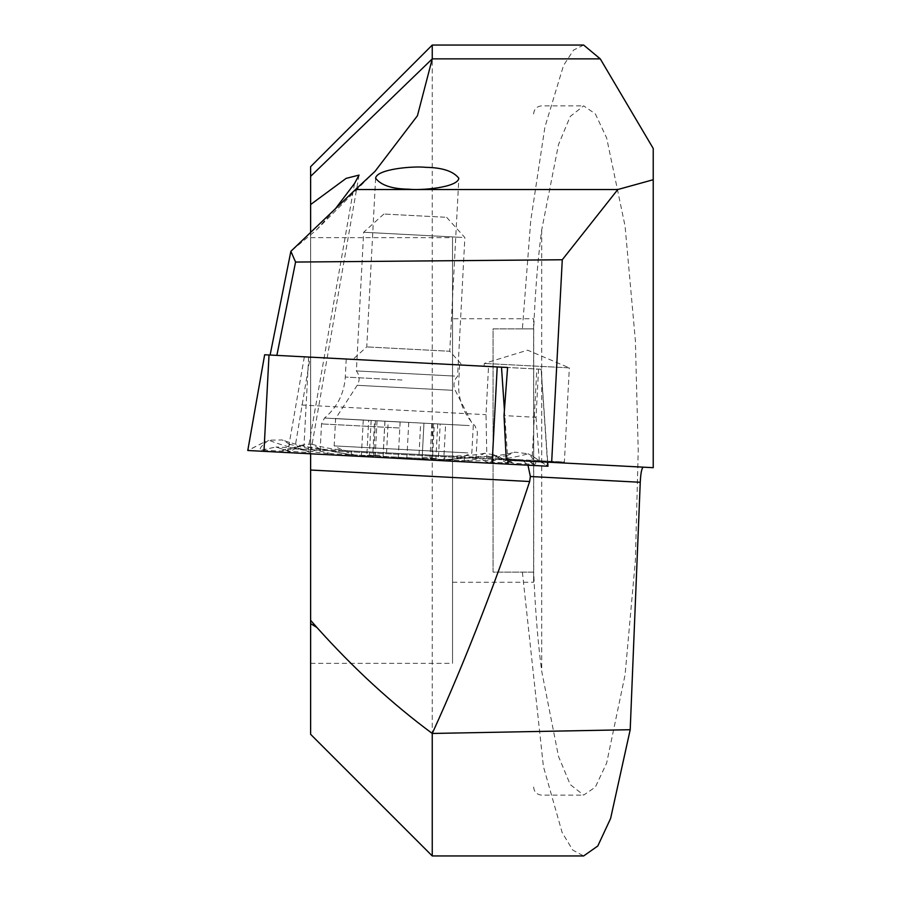 <?xml version="1.0" encoding="UTF-8"?>
<svg xmlns="http://www.w3.org/2000/svg" width="901" height="901" viewBox="0 0 901 901"><rect width="100%" height="100%" fill="white"/><g stroke="black" fill="none" stroke-linecap="round" stroke-linejoin="round"><path stroke-width="0.68" stroke-dasharray="4.5 3.38" d="M501.497 367.169L270.109 355.039L310.169 357.145L294.773 448.901L506.261 459.983M294.773 448.901L310.361 449.723M310.62 453.789L310.62 237.639L310.62 663.361L310.62 449.734L653.225 467.687L653.225 148.462M523.323 460.884L527.986 465.186M583.645 45.05L573.588 50.051L563.519 65.48L544.925 127.018L530.745 220.587L522.389 328.865L493.072 328.865L493.072 572.135L522.389 572.135L543.404 766.492L562.123 832.49L572.743 850.071L583.645 855.95M432.255 45.05L432.255 855.95M310.62 166.685L310.62 734.315M310.62 449.734L310.62 232.582M522.389 572.135L533.719 572.135C535.194 609.087 537.863 642.131 541.726 671.245L558.496 756.378L570.243 784.58L583.645 795.132L595.336 787.136L606.643 763.057L625.069 674.905L635.374 560.467L638.223 450.5L635.374 340.533L625.069 226.095L606.643 137.943L595.336 113.864L583.645 105.867L570.243 116.42L558.496 144.622L541.726 229.755C537.863 258.846 535.194 291.879 533.719 328.865L522.389 328.865M533.719 328.865L533.719 572.135M310.62 237.639L452.527 237.639L452.527 663.361L452.527 237.639M452.527 318.729L452.527 582.271L452.527 318.729L533.617 318.729L533.617 582.271L533.617 572.135L493.072 572.135L493.072 328.865L533.617 328.865L533.617 318.729M485.662 458.902L486.855 457.956L486.011 414.674L488.533 366.493L484.152 366.256L538.561 369.106L507.59 367.484L541.129 369.241L547.448 462.145M301.632 405.011L486.011 414.674M538.561 369.106L536.039 417.298L504.019 415.62M536.039 417.298L539.406 461.729M310.169 357.145L488.533 366.493M462.236 365.108L352.922 359.375L462.236 365.108L449.768 351.266L366.763 346.908L449.768 351.266L458.834 178.263M335.104 209.167L316.274 230.104L290.877 251.3M484.152 366.256L484.299 363.43L527.626 350.174L569.331 367.878L484.299 363.43L569.331 367.878L564.386 462.022L539.53 460.715M486.855 457.956L564.386 462.022L565.355 463.08M397.87 458.361L475.818 462.45L397.87 458.361M311.284 453.834L504.706 463.97L291.034 452.764L311.284 453.834L309.347 452.55L319.292 448.732L351.221 454.746L303.952 446.491L303.232 444.767L299.83 446.277C290.629 449.554 284.502 451.153 281.439 451.097L261.808 450.061C258.373 449.565 260.693 446.265 268.768 440.184L264.466 441.997L263.97 451.345M541.129 369.241L264.725 354.757L248.023 450.511L264.466 441.997L247.775 450.5L547.977 466.234L532.266 456.03L547.729 466.222M402.927 361.999L459.611 364.973L402.927 361.999M289.953 444.407L282.261 439.947L268.768 440.184C287.633 447.673 308.57 452.189 331.591 453.721L289.953 444.407C287.34 448.687 287.261 451.052 289.717 451.525L291.654 452.798M506.666 455.76L514.786 452.122L528.166 453.777C508.626 459.262 487.328 461.56 464.285 460.67L506.666 455.76C508.817 460.287 508.648 462.663 506.148 462.866L486.517 461.841L477.034 456.998L444.655 459.645L492.52 456.379L493.421 454.735L496.642 456.593C505.45 460.805 511.374 463.046 514.426 463.305L534.068 464.33C537.525 464.195 535.566 460.67 528.166 453.777L532.266 456.03L531.781 465.389L536.827 369.016M291.034 452.764L288.658 451.221L309.347 452.55A28.381 27.954 93 0 0 295.596 448.022L292.194 448.146L303.232 444.767M504.706 463.97L507.24 462.675L504.098 463.936M319.292 448.732L311.983 444.193L304.087 444.43M493.421 454.735L484.772 453.248L477.034 456.998M442.526 460.704L360.017 456.379L442.526 460.704M430.892 457.888L430.036 458.068L432.435 459.6L434.316 423.74L431.827 423.605L440.195 424.044L438.348 459.307C430.633 457.55 428.369 457.449 431.556 459.014C432.638 460.377 428.392 460.129 418.83 458.282L398.276 457.269C390.009 458.136 384.941 457.854 383.06 456.402L383.116 456.221M368.678 420.294L384.964 421.15L383.06 456.402C382.948 455.05 378.364 454.825 369.297 455.748C359.882 456.559 359.06 456.492 366.82 455.557C374.681 454.611 376.945 454.757 373.611 455.974L372.676 456.469L374.557 420.609L377.046 420.733L368.678 420.294L366.82 455.557L360.017 456.379M363.261 420.012L361.357 456.289L363.846 455.917M377.046 420.733L375.233 455.196L373.611 455.974C372.395 457.212 376.641 457.415 386.349 456.582L406.892 457.719C415.023 459.454 420.103 459.69 422.118 458.451L423.966 423.188L422.118 458.451C422.366 457.111 426.95 457.381 435.87 459.24C445.15 461.03 445.972 461.053 438.348 459.307L445.038 460.839M423.966 423.188L422.118 458.451M440.195 424.044L445.612 424.326L443.709 460.602L441.276 459.972M469.207 425.565L335.6 418.56L469.207 425.565M467.765 452.899L334.17 445.894L467.765 452.899M444.43 460.805L357.99 456.278L444.43 460.805M444.779 217.22L383.882 214.033L444.779 217.22M461.875 237.402L363.644 232.255L461.875 237.402M454.6 376.077L356.368 370.93L454.6 376.077M384.907 421.15L383.06 456.402M384.795 421.139L420.677 423.019L418.83 458.282M420.677 423.019L434.316 423.74M445.612 424.326L423.909 423.188M424.078 423.2L388.196 421.319L386.349 456.582M388.196 421.319L374.557 420.609M354.521 183.5L308.097 449.599M541.726 229.755L541.726 671.245M304.347 356.83L287.644 452.595L299.83 446.277M308.649 357.055L303.952 446.491M504.425 410.158L507.826 460.073M399.47 427.998L321.522 423.909L399.47 427.998M399.785 422.006L324.495 418.053L399.785 422.006M401.981 380.019L345.297 377.046L401.981 380.019M444.655 459.645C444.914 454.633 444.914 454.633 444.655 459.645C444.914 454.633 444.914 454.633 444.655 459.645L331.591 453.721L444.655 459.645L444.587 460.816M492.52 456.379L492.149 463.305M496.642 456.593L508.108 464.139M351.221 454.746L351.424 450.95L351.221 454.746L464.285 460.67L351.221 454.746L351.153 455.917M331.591 453.721L331.523 454.892M506.148 462.866A28.381 27.954 93 0 1 520.305 459.803L500.674 458.778L484.468 462.9M464.285 460.67C464.544 455.658 464.544 455.658 464.285 460.67C464.544 455.658 464.544 455.658 464.285 460.67L464.218 461.841M281.439 451.097A28.381 27.954 93 0 1 295.596 448.022L275.965 446.997L289.717 451.525M261.808 450.061L275.965 446.997M507.252 462.675L520.305 459.803A28.381 27.954 93 0 1 534.068 464.33M492.599 454.307L504.053 459.251L500.674 458.778L514.426 463.305M452.37 390.291L357.201 385.313L452.37 390.291M375.458 420.654L373.611 455.974M371.156 420.429L369.297 455.748M400.123 421.938L398.276 457.269M433.415 423.684L431.556 459.014M437.717 423.909L435.87 459.24M408.75 422.4L406.892 457.719M359.06 175.098L311.149 449.757M533.617 787.023C534.102 791.945 536.805 794.648 541.726 795.132L583.645 795.132M533.617 113.977C534.102 109.055 536.805 106.352 541.726 105.867L583.645 105.867M310.62 663.361L452.527 663.361M452.527 582.271L533.617 582.271M375.604 178.263L366.763 346.908L352.922 359.375M375.041 171.336L316.274 230.104M541.186 369.252L547.684 462.157M346.243 359.026L345.297 377.046C344.137 393.647 337.199 407.308 324.495 418.053L321.522 423.909L319.934 454.284M459.611 364.973L458.665 382.993C458.08 399.616 463.553 413.931 475.064 425.948L477.406 432.086L475.818 462.45M311.983 444.193C322.614 447.572 335.758 449.824 351.424 450.95L464.488 456.875C485.695 457.269 502.465 455.681 514.775 452.111M288.647 451.221L275.954 446.997M484.772 453.248C473.847 455.501 460.546 456.368 444.846 455.85L331.782 449.926C313.435 448.687 296.936 445.353 282.261 439.925M383.882 214.033L363.644 232.255L356.368 370.93C359.769 375.537 360.051 380.335 357.201 385.313L335.6 418.56L334.17 445.894A162.18 162.18 0 0 0 357.99 456.278M446.637 217.321L464.86 237.56L457.595 376.235C453.732 380.47 452.955 385.2 455.264 390.448L473.273 425.779L471.831 453.102A162.18 162.18 0 0 1 447.065 460.94M384.964 421.15L383.128 456.221M431.827 423.605L430.025 458.068"/><path stroke-width="1.35" d="M653.225 179.727L653.225 148.462L600.269 58.869L432.255 58.869L310.62 176.359L310.62 166.685L432.255 45.05L432.255 58.869L417.433 115.745L375.041 171.336L355.501 189.525L617.793 189.525L653.225 179.727L653.225 467.687L506.261 459.983L504.019 415.62L507.59 367.484L264.725 354.757M527.986 465.186L530.362 476.516L640.251 482.272L630.204 729.709L432.255 733.459L432.255 855.95L583.645 855.95L597.78 846.005L610.608 818.48L630.204 729.709M643.37 467.168C641.782 467.754 640.746 472.788 640.251 482.272M600.269 58.869L583.645 45.05L432.255 45.05M310.62 453.789L310.62 734.315L432.255 855.95M310.62 232.582L310.62 204.55L346.13 178.375L359.06 175.098L354.521 183.5L335.104 209.167M310.62 176.359L310.62 204.55M408.671 189.199C392.115 188.951 381.1 185.313 375.604 178.263C376.584 168.983 413.413 165.897 425.768 167.338C442.323 167.575 453.338 171.224 458.834 178.263C457.854 187.543 421.015 190.64 408.671 189.199M617.793 189.525L562.28 259.758L551.66 462.371M562.28 259.758L295.562 262.056L276.866 355.399M310.62 620.327L316.882 627.445C353.496 668.305 391.958 703.647 432.255 733.459C466.144 659.183 498.613 575.198 529.653 481.517L530.362 476.516M270.109 355.039L290.877 251.3L295.562 262.056M355.501 189.525L290.877 251.3M547.684 462.157L547.977 466.234L247.775 450.5L264.657 354.757M507.59 367.484L501.497 367.169L504.425 410.158M529.653 481.517L310.62 470.029M316.882 627.445L310.62 623.627M269.016 354.983L263.97 451.345M497.206 366.944L492.149 463.305M507.826 460.073L508.108 464.139M547.448 462.145L547.729 466.222"/></g></svg>
